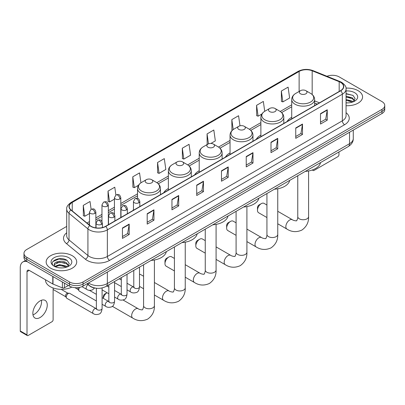 <?xml version="1.0" encoding="UTF-8"?>
<svg xmlns="http://www.w3.org/2000/svg" width="405" height="405" viewBox="0 0 405 405"><rect width="100%" height="100%" fill="white"/><g stroke="black" fill="none" stroke-linecap="round" stroke-linejoin="round"><path stroke-width="0.61" d="M133.458 209.684A16.868 9.74 0 0 0 132.906 210.549M168.374 188.522A16.868 9.74 0 0 0 163.742 192.745M199.209 170.723A16.868 9.74 0 0 0 194.577 174.945M230.045 152.918A16.868 9.74 0 0 0 225.413 157.14M260.881 135.113A16.868 9.74 0 0 0 256.249 139.34M291.716 117.313A16.868 9.74 0 0 0 287.084 121.535M317.216 104.141L314.634 103.093M95.676 288.152A9.548 5.513 180 0 1 89.632 285.9L87.075 283.789M66.709 226.415L26.776 249.47A9.548 5.513 0 0 0 23.981 253.368L23.981 257.529A9.548 5.513 0 0 0 26.776 261.427L69.544 286.117A9.548 5.513 0 0 0 83.045 286.117L381.955 113.547A9.548 5.513 0 0 0 384.75 109.644L384.75 107.568A9.548 5.513 0 0 1 381.955 111.466A9.548 5.513 0 0 0 384.75 107.568L384.75 105.487A9.548 5.513 0 0 0 381.955 101.589L339.188 76.899A9.548 5.513 0 0 0 326.977 76.277M23.981 253.368A9.548 5.513 0 0 0 26.776 257.266L69.544 281.956A9.548 5.513 0 0 0 83.045 281.956L83.045 284.037L381.955 111.466L83.045 284.037A9.548 5.513 0 0 1 69.544 284.037A9.548 5.513 0 0 0 83.045 284.037L83.045 286.117M26.776 257.266L26.776 259.347L69.544 284.037L26.776 259.347A9.548 5.513 0 0 1 23.981 255.449A9.548 5.513 0 0 0 26.776 259.347L26.776 261.427M358.096 90.674A15.279 8.819 0 0 0 346.007 88.123A15.279 8.819 0 0 1 358.096 90.674A15.279 8.819 0 0 1 362.571 96.911A15.279 8.819 0 0 0 358.096 90.674M72.242 255.707A15.279 8.819 0 0 0 55.591 253.798A15.279 8.819 0 0 0 46.16 261.944A15.279 8.819 0 0 0 50.635 268.181A15.279 8.819 0 0 0 67.286 270.094A15.279 8.819 0 0 0 76.717 261.944A15.279 8.819 0 0 0 72.242 255.707A15.279 8.819 0 0 0 55.591 253.798A15.279 8.819 0 0 0 46.16 261.944A15.279 8.819 0 0 0 50.635 268.181A15.279 8.819 0 0 0 67.286 270.094A15.279 8.819 0 0 0 76.717 261.944A15.279 8.819 0 0 0 72.242 255.707M340.539 82.357A10.186 5.883 180 0 1 343.521 86.513A10.186 5.883 180 0 1 340.539 90.674L105.553 226.339A10.186 5.883 180 0 1 90.011 225.555L71.098 209.962A10.186 5.883 180 0 1 69.255 206.59A10.186 5.883 180 0 1 72.242 202.429L299.128 71.437A10.186 5.883 180 0 1 312.174 70.779L339.177 81.699A10.186 5.883 180 0 1 340.539 82.357M340.716 82.25A10.439 6.029 0 0 0 339.324 81.577L312.316 70.657A10.439 6.029 0 0 0 298.946 71.336L72.06 202.328A10.439 6.029 0 0 0 70.89 210.048L89.799 225.641A10.439 6.029 0 0 0 105.735 226.446L340.716 90.776A10.439 6.029 0 0 0 340.716 82.25M122.437 228.005L122.437 238.398L129.19 234.5L129.19 224.107L122.437 228.005M122.437 236.555L127.636 233.553L129.16 224.451A2.546 1.468 -120 0 0 129.19 224.107M127.59 233.579L129.19 234.5M147.197 213.708L147.197 224.107L153.946 220.209L153.946 209.81L147.197 213.708M147.197 222.259L152.396 219.257L153.92 210.154A2.546 1.468 -120 0 0 153.946 209.81M152.351 219.282L153.946 220.209M171.953 199.417L171.953 209.81L178.706 205.912L178.706 195.514L171.953 199.417M171.953 207.968L177.152 204.965L178.681 195.863A2.546 1.468 -120 0 0 178.706 195.514M177.106 204.991L178.706 205.912M196.714 185.12L196.714 195.514L203.467 191.616L203.467 181.222L196.714 185.12M196.714 193.671L201.913 190.669L203.437 181.567A2.546 1.468 -120 0 0 203.467 181.222M201.867 190.694L203.467 191.616M320.507 113.648L320.507 124.046L327.26 120.148L327.26 109.75L320.507 113.648M320.507 122.199L325.706 119.197L327.23 110.094A2.546 1.468 -120 0 0 327.26 109.75M325.66 119.222L327.26 120.148M295.746 127.945L295.746 138.338L302.5 134.44L302.5 124.046L295.746 127.945M295.746 136.495L300.95 133.493L302.474 124.391A2.546 1.468 -120 0 0 302.5 124.046M300.905 133.518L302.5 134.44M270.991 142.236L270.991 152.634L277.739 148.736L277.739 138.338L270.991 142.236M270.991 150.787L276.19 147.785L277.714 138.682A2.546 1.468 -120 0 0 277.739 138.338M276.144 147.815L277.739 148.736M246.23 156.532L246.23 166.926L252.983 163.028L252.983 152.634L246.23 156.532M246.23 165.083L251.429 162.081L252.953 152.979A2.546 1.468 -120 0 0 252.983 152.634M251.383 162.106L252.983 163.028M221.469 170.824L221.469 181.222L228.223 177.324L228.223 166.926L221.469 170.824M221.469 179.38L226.673 176.372L228.197 167.275A2.546 1.468 -120 0 0 228.223 166.926M226.628 176.403L228.223 177.324M346.067 105.705A15.279 8.819 0 0 0 362.571 96.911A15.279 8.819 0 0 1 346.067 105.705M83.045 281.956L381.955 109.385A9.548 5.513 0 0 0 384.75 105.487M140.935 182.812L139.543 172.905L132.789 176.803L132.901 187.135M115.881 195.007L114.782 187.201L108.029 191.099L108.14 201.432M91.12 209.299L90.026 201.493L83.273 205.391L83.379 215.723M210.914 143.441L215.344 140.884L213.82 130.02L207.066 133.918L207.173 144.256M239.993 125.813L238.575 115.729L231.827 119.627L231.933 129.959M264.723 111.314L263.336 101.432L256.583 105.33L256.694 115.663M281.343 91.039L282.867 101.898L289.621 98L288.097 87.141L281.343 91.039L281.45 101.371M157.55 162.511L159.074 173.37L165.827 169.472L164.303 158.608L157.55 162.511L157.656 172.844M182.306 148.215L183.829 159.079L190.583 155.181L189.059 144.317L182.306 148.215L182.417 158.547M183.829 159.079L182.306 158.507M207.476 144.367L207.066 144.215M207.066 133.918L208.459 143.841M232.465 130.157L231.827 129.919M231.827 119.627L233.219 129.559M256.583 105.33L258.106 116.195L261.863 114.023M258.106 116.195L256.583 115.622M282.867 101.898L281.343 101.331M159.074 173.37L157.55 172.803M132.789 176.803L134.313 187.667L138.52 185.237M134.313 187.667L132.789 187.095M108.029 191.099L109.558 201.958L114.438 199.144M109.558 201.958L108.029 201.391M83.273 205.391L84.797 216.255L89.5 213.541M84.797 216.255L83.273 215.683M346.067 102.794L347.966 102.89M346.067 99.493L352.375 101.154L353.216 101.827M346.067 100.319L352.527 102.085M346.067 96.193L352.375 97.853L354.446 100.708M346.067 97.018L352.375 98.678L354.279 100.921M346.067 102.86A10.378 5.989 0 0 0 354.628 101.149A10.378 5.989 0 0 0 354.628 92.674A10.378 5.989 0 0 0 346.067 90.963M353.464 101.726L355.089 98.536L353.033 95.438L346.067 93.58M346.067 93.904L352.892 95.342M346.067 97.205L350.598 97.767M346.067 100.506L350.598 101.068M312.827 169.796L312.852 169.811A1.59 0.921 120 0 0 313.181 170.54A1.59 0.921 120 0 0 313.981 170.465L337.836 156.689A1.59 0.921 120 0 0 338.965 154.74L338.965 151.956M257.484 210.256L257.484 207.654A2.228 1.286 -60 0 1 259.058 204.925L261.311 203.629A5.412 3.124 120 0 0 257.484 210.256A5.412 3.124 120 0 0 258.603 212.731L266.93 217.536M300.475 93.793A3.822 2.207 0 0 0 305.876 93.793A3.822 2.207 0 0 0 305.876 90.674L310.62 93.413A10.525 6.08 0 0 1 310.62 102.004A10.525 6.08 0 0 1 295.731 102.004A10.525 6.08 0 0 1 295.731 93.413C293.139 94.952 291.802 96.997 291.716 99.549A11.461 6.617 0 0 0 295.073 104.227A11.461 6.617 0 0 0 307.562 105.659A11.461 6.617 0 0 0 314.634 99.549C314.548 96.997 313.212 94.952 310.62 93.413L305.876 90.674A3.822 2.207 0 0 0 300.475 90.674A3.822 2.207 0 0 0 300.475 93.793M305.279 171.401A17.506 10.11 0 0 0 320.558 162.582M266.93 205.041L264.014 203.361A5.412 3.124 120 0 0 261.311 203.629L259.058 204.925M226.648 228.055L226.648 225.458A2.228 1.286 -60 0 1 228.223 222.73L230.475 221.429A5.412 3.124 120 0 0 226.648 228.055A5.412 3.124 120 0 0 227.767 230.536L236.09 235.34M269.639 111.593A3.822 2.207 0 0 0 275.041 111.593A3.822 2.207 0 0 0 275.041 108.474L279.784 111.213A10.525 6.08 0 0 1 279.784 119.809A10.525 6.08 0 0 1 264.895 119.809A10.525 6.08 0 0 1 264.895 111.213C262.303 112.752 260.967 114.797 260.881 117.349A11.461 6.617 0 0 0 264.237 122.026A11.461 6.617 0 0 0 276.726 123.464A11.461 6.617 0 0 0 283.799 117.349C283.713 114.797 282.376 112.752 279.784 111.213L275.041 108.474A3.822 2.207 0 0 0 269.639 108.474A3.822 2.207 0 0 0 269.639 111.593M274.443 189.206A17.506 10.11 0 0 0 289.722 180.382M236.09 222.841L233.179 221.16A5.412 3.124 120 0 0 230.475 221.429L228.223 222.73M195.812 245.86L195.812 243.263A2.228 1.286 -60 0 1 197.387 240.529L199.64 239.233A5.412 3.124 120 0 0 195.812 245.86A5.412 3.124 120 0 0 196.931 248.336L205.254 253.14M238.803 129.397A3.822 2.207 0 0 0 244.205 129.397A3.822 2.207 0 0 0 244.205 126.279L248.948 129.018A10.525 6.08 0 0 1 248.948 137.614A10.525 6.08 0 0 1 234.06 137.614A10.525 6.08 0 0 1 234.06 129.018C231.468 130.557 230.131 132.602 230.045 135.154A11.461 6.617 0 0 0 233.401 139.831A11.461 6.617 0 0 0 245.891 141.264A11.461 6.617 0 0 0 252.963 135.154C252.877 132.602 251.54 130.557 248.948 129.018L244.205 126.279A3.822 2.207 0 0 0 238.803 126.279A3.822 2.207 0 0 0 238.803 129.397M243.607 207.006A17.506 10.11 0 0 0 258.881 198.187M205.254 240.646L202.343 238.965A5.412 3.124 120 0 0 199.64 239.233L197.387 240.529M164.977 263.665L164.977 261.063A2.228 1.286 -60 0 1 166.551 258.334L168.804 257.033A5.412 3.124 120 0 0 164.977 263.665A5.412 3.124 120 0 0 166.096 266.141L174.418 270.945M207.968 147.202A3.822 2.207 0 0 0 213.369 147.202A3.822 2.207 0 0 0 213.369 144.084L218.113 146.823A10.525 6.08 0 0 1 218.113 155.414A10.525 6.08 0 0 1 203.224 155.414A10.525 6.08 0 0 1 203.224 146.823C200.632 148.362 199.29 150.407 199.209 152.953A11.461 6.617 0 0 0 202.566 157.636A11.461 6.617 0 0 0 215.055 159.069A11.461 6.617 0 0 0 222.127 152.953C222.041 150.407 220.705 148.362 218.113 146.823L213.369 144.084A3.822 2.207 0 0 0 207.968 144.084A3.822 2.207 0 0 0 207.968 147.202M212.772 224.81A17.506 10.11 0 0 0 228.045 215.992M174.418 258.451L171.507 256.765A5.412 3.124 120 0 0 168.804 257.033L166.551 258.334M177.132 165.002A3.822 2.207 0 0 0 182.534 165.002A3.822 2.207 0 0 0 182.534 161.884L187.277 164.622A10.525 6.08 0 0 1 187.277 173.219A10.525 6.08 0 0 1 172.388 173.219A10.525 6.08 0 0 1 172.388 164.622C169.796 166.161 168.455 168.207 168.374 170.758A11.461 6.617 0 0 0 171.73 175.436A11.461 6.617 0 0 0 184.214 176.869A11.461 6.617 0 0 0 191.292 170.758C191.206 168.207 189.869 166.161 187.277 164.622L182.534 161.884A3.822 2.207 0 0 0 177.132 161.884A3.822 2.207 0 0 0 177.132 165.002M181.936 242.61A17.506 10.11 0 0 0 197.21 233.791M143.583 276.25L140.672 274.57A5.412 3.124 120 0 0 139.502 274.322M103.305 298.353L103.305 296.668A2.228 1.286 -60 0 1 104.88 293.939L107.011 292.709A5.412 3.124 120 0 0 103.376 298.389M146.296 182.807A3.822 2.207 0 0 0 151.698 182.807A3.822 2.207 0 0 0 151.698 179.688L156.441 182.427A10.525 6.08 0 0 1 156.441 191.023A10.525 6.08 0 0 1 141.553 191.023A10.525 6.08 0 0 1 141.553 182.427C138.961 183.966 137.619 186.011 137.538 188.563A11.461 6.617 0 0 0 140.894 193.241A11.461 6.617 0 0 0 153.379 194.673A11.461 6.617 0 0 0 160.456 188.563C160.37 186.011 159.033 183.966 156.441 182.427L151.698 179.688A3.822 2.207 0 0 0 146.296 179.688A3.822 2.207 0 0 0 146.296 182.807M151.1 260.415A17.506 10.11 0 0 0 166.374 251.596M96.365 300.961L79.34 291.134A2.865 1.655 -60 0 1 78.985 290.78A2.865 1.655 -60 0 1 78.747 289.823A2.865 1.655 -60 0 1 79.628 287.383M78.985 290.78L78.13 289.408A2.071 1.195 -60 0 1 77.962 288.714A2.071 1.195 -60 0 1 78.216 287.621M66.278 297.022A2.865 1.655 -60 0 1 68.303 293.514A2.865 1.655 -60 0 1 69.25 293.235A2.865 1.655 -60 0 1 69.736 293.372L96.162 308.625A2.865 1.655 -60 0 0 94.856 308.696A2.865 1.655 -60 0 0 94.73 308.767A2.865 1.655 -60 0 0 92.856 311.293A2.865 1.655 -60 0 0 93.297 313.586L66.871 298.333A2.865 1.655 -60 0 1 66.516 297.979A2.865 1.655 -60 0 1 66.278 297.022M66.516 297.979L65.661 296.607A2.071 1.195 -60 0 1 65.489 295.913A2.071 1.195 -60 0 1 66.952 293.382A2.071 1.195 -60 0 1 67.64 293.185L69.25 293.235M41.416 300.267A10.186 5.883 -60 0 1 34.344 314.24A10.186 5.883 -60 0 1 32.982 314.877M40.054 317.54A10.186 5.883 120 0 0 46.712 308.564A10.186 5.883 120 0 0 45.152 300.399A10.186 5.883 120 0 0 40.054 300.905A10.186 5.883 120 0 0 33.402 309.881A10.186 5.883 120 0 0 34.962 318.041A10.186 5.883 120 0 0 40.054 317.54M64.42 283.161L64.42 287.773L68.415 285.464M27.251 261.701A12.732 7.351 -120 0 0 22.888 261.964A12.732 7.351 -120 0 0 20.25 267.796L20.25 330.951L27.003 334.849L27.003 271.694A3.184 1.838 60 0 1 27.662 270.236A3.184 1.838 60 0 1 29.251 270.393L52.787 283.981L52.787 276.443M27.003 334.849A1.59 0.921 120 0 0 27.332 335.578L20.579 331.68A1.59 0.921 -60 0 1 20.25 330.951M27.332 335.578A1.59 0.921 120 0 0 28.127 335.497L51.987 321.722A1.59 0.921 120 0 0 53.111 319.773L53.111 287.97M64.42 287.773A1.59 0.921 180 0 1 62.385 287.874L52.999 284.082A1.59 0.921 180 0 1 52.787 283.981M45.522 279.784L45.522 280.139A15.916 9.188 0 0 0 50.185 286.639A15.916 9.188 0 0 0 71.842 287.094M59.712 267.852L62.112 267.923M54.943 266.333L59.575 264.561L66.526 266.186L67.367 266.865M55.374 266.774L59.575 265.386L66.678 267.118M55.019 266.652L54.275 264.91A7.194 4.151 0 0 0 55.434 266.834M68.592 265.741L66.526 262.885C62.208 259.666 53.323 261.655 54.275 264.91L54.245 264.592M54.29 265.012L54.493 264.475L59.575 262.086L66.526 263.711L68.43 265.958M67.615 266.763L69.24 263.569L67.184 260.471C59.905 255.236 46.965 262.131 54.437 266.363L54.807 266.586M68.779 257.712A10.378 5.989 0 0 0 54.103 257.712A10.378 5.989 0 0 0 54.103 266.181A10.378 5.989 0 0 0 68.779 266.181A10.378 5.989 0 0 0 68.779 257.712M52.918 261.514L59.014 259.013L67.043 260.375M56.725 262.729L59.014 262.313L64.744 262.805M56.725 266.029L59.014 265.614L64.744 266.105M88.493 282.974A12.732 7.351 0 0 0 89.348 283.515A12.732 7.351 0 0 0 107.355 283.515L349.54 143.694A12.732 7.351 0 0 0 353.271 138.495C353.363 141.654 351.682 144.357 348.224 146.605L106.039 286.431A6.369 3.675 60 0 0 107.355 283.515L107.355 272.084M349.54 132.258L349.54 143.694A6.369 3.675 60 0 1 348.224 146.605M87.976 283.267A6.369 4.258 129.5 0 0 89.09 285.338L87.156 283.743M381.955 113.547L381.955 109.385M69.544 286.117L69.544 281.956M346.067 112.711A15.916 9.188 180 0 1 344.589 124.72L109.608 260.385A3.184 1.838 60 0 1 107.355 256.486L342.341 120.822A12.732 7.351 0 0 0 346.067 115.622L346.067 89.009A12.732 7.351 180 0 1 342.341 94.208A3.184 1.838 -120 0 0 340.716 90.776M109.608 260.385A15.916 9.188 180 0 1 87.1 260.385A15.916 9.188 180 0 1 85.313 259.159L66.405 243.567A15.916 9.188 180 0 1 66.709 232.784M89.348 256.486A12.732 7.351 0 0 0 107.355 256.486L107.355 229.873A12.732 7.351 180 0 1 87.92 228.891L69.012 213.298A12.732 7.351 180 0 1 66.709 209.086L66.709 235.7A12.732 7.351 0 0 0 69.012 239.917L87.92 255.504A12.732 7.351 0 0 0 89.348 256.486M346.067 89.009C346.493 87.019 345.03 84.802 341.678 82.357L340.008 81.542A3.184 1.488 112 0 0 339.324 81.577M340.008 81.542L312.999 70.627C307.729 68.759 302.722 69.032 297.984 71.437A3.184 1.838 60 0 1 298.946 71.336M72.06 202.328A3.184 1.838 -120 0 0 71.098 202.429C67.792 204.803 66.334 207.021 66.709 209.086M70.89 210.048A3.184 2.131 129.5 0 0 69.012 213.298L69.012 239.917A3.184 2.131 -50.5 0 1 66.405 243.567M312.999 70.627A3.184 1.488 112 0 0 312.316 70.657M89.799 225.641A3.184 2.131 129.5 0 0 87.92 228.891L87.92 255.504A3.184 2.131 -50.5 0 1 85.313 259.159M105.735 226.446A3.184 1.838 60 0 1 107.355 229.873L342.341 94.208L342.341 120.822A3.184 1.838 60 0 0 344.589 124.72M72.242 202.429L72.242 210.904M339.177 81.699L339.177 91.459M312.174 70.779L312.174 94.512M319.469 102.84L314.634 100.885M299.128 71.437L299.128 91.449M291.716 104.824L280.204 111.471M260.881 122.629L249.369 129.276M230.045 140.434L218.533 147.076M199.209 158.233L187.697 164.881M168.374 176.038L156.862 182.685M137.538 193.843L120.801 203.502M114.438 207.178L108.332 210.701M101.969 214.377L95.864 217.9M89.5 221.576L86.959 223.039M221.469 171.153L228.197 167.275M246.23 156.862L252.953 152.979M270.991 142.565L277.714 138.682M295.746 128.274L302.474 124.391M320.507 113.977L327.23 110.094M196.714 185.45L203.437 181.567M171.953 199.746L178.681 195.863M147.197 214.037L153.92 210.154M122.437 228.334L129.16 224.451M308.585 170.981L308.585 216.619A5.412 3.124 180 0 1 307 218.832A5.412 3.124 180 0 1 299.351 218.832A5.412 3.124 180 0 1 297.766 216.619C298.095 217.525 296.688 221.449 296.516 220.679C297.093 221.211 292.992 220.467 292.375 219.733L277.749 211.288M308.585 216.619C308.818 222.223 306.595 226.699 301.927 230.05C296.688 232.419 291.701 232.106 286.963 229.103A5.412 3.124 -60 0 1 286.138 224.77A5.412 3.124 -60 0 1 289.671 220.001A5.412 3.124 -60 0 1 292.375 219.733M277.749 188.781L277.749 234.424A5.412 3.124 180 0 1 276.164 236.631A5.412 3.124 180 0 1 268.515 236.631A5.412 3.124 180 0 1 266.93 234.424C267.259 235.325 265.852 239.249 265.68 238.479C266.257 239.016 262.156 238.272 261.539 237.532L246.913 229.093M277.749 234.424C277.982 240.023 275.759 244.498 271.092 247.855C265.852 250.224 260.866 249.91 256.127 246.908A5.412 3.124 -60 0 1 255.302 242.57A5.412 3.124 -60 0 1 258.835 237.801A5.412 3.124 -60 0 1 261.539 237.532M246.913 206.585L246.913 252.229A5.412 3.124 180 0 1 245.329 254.436A5.412 3.124 180 0 1 237.679 254.436A5.412 3.124 180 0 1 236.09 252.229C236.419 253.13 235.016 257.053 234.844 256.284C235.421 256.821 231.321 256.076 230.703 255.337L216.078 246.893M246.913 252.229C247.146 257.828 244.924 262.303 240.251 265.655C235.016 268.024 230.03 267.71 225.291 264.708A5.412 3.124 -60 0 1 224.461 260.375A5.412 3.124 -60 0 1 228 255.606A5.412 3.124 -60 0 1 230.703 255.337M216.078 224.39L216.078 270.029A5.412 3.124 180 0 1 214.493 272.241A5.412 3.124 180 0 1 206.839 272.241A5.412 3.124 180 0 1 205.254 270.029C205.583 270.935 204.181 274.858 204.009 274.089C204.586 274.62 200.485 273.876 199.868 273.142L185.242 264.698M216.078 270.029C216.31 275.628 214.088 280.108 209.415 283.459C204.181 285.829 199.194 285.515 194.456 282.513A5.412 3.124 -60 0 1 193.625 278.179A5.412 3.124 -60 0 1 197.164 273.41A5.412 3.124 -60 0 1 199.868 273.142M185.242 242.19L185.242 287.833A5.412 3.124 180 0 1 183.657 290.041A5.412 3.124 180 0 1 176.003 290.041A5.412 3.124 180 0 1 174.418 287.833C174.747 288.735 173.345 292.658 173.168 291.889C173.75 292.425 169.649 291.681 169.032 290.942L154.406 282.498M185.242 287.833C185.475 293.433 183.252 297.908 178.58 301.264C173.345 303.634 168.358 303.315 163.62 300.318A5.412 3.124 -60 0 1 162.79 295.979A5.412 3.124 -60 0 1 166.328 291.21A5.412 3.124 -60 0 1 169.032 290.942M154.406 259.995L154.406 305.638A5.412 3.124 180 0 1 152.822 307.846A5.412 3.124 180 0 1 145.167 307.846A5.412 3.124 180 0 1 143.583 305.638C143.912 306.539 142.509 310.463 142.332 309.693C142.914 310.23 138.814 309.486 138.196 308.747L123.059 300.009M154.406 305.638C154.639 311.237 152.417 315.713 147.744 319.064C142.509 321.433 137.523 321.119 132.784 318.117A5.412 3.124 -60 0 1 131.954 313.784A5.412 3.124 -60 0 1 135.493 309.015A5.412 3.124 -60 0 1 138.196 308.747M138.89 202.753A3.184 1.838 0 0 0 139.821 201.452C138.53 197.372 137.275 198.187 135.047 198.698A3.184 1.838 60 0 1 136.637 198.855A3.184 1.838 -120 0 1 138.89 202.753A3.184 1.838 0 0 1 134.389 202.753A3.184 1.838 0 0 1 133.458 201.452L135.047 198.698M127.033 289.869L130.704 291.99A2.865 1.655 -60 0 1 130.263 289.697A2.865 1.655 -60 0 1 132.136 287.17A2.865 1.655 -60 0 1 132.263 287.099A2.865 1.655 -60 0 1 133.569 287.029L127.033 283.257M133.939 287.317L133.68 287.53L133.772 286.912A2.865 1.655 -0 0 0 134.612 288.082A2.865 1.655 -0 0 0 138.535 288.152A2.865 1.655 -0 0 0 139.502 286.912C139.112 290.238 138.08 292.096 136.414 292.486C134.02 293.21 132.116 293.048 130.704 291.99M126.421 209.952A3.184 1.838 0 0 0 127.352 208.656C126.061 204.571 124.806 205.386 122.578 205.897A3.184 1.838 60 0 1 124.168 206.054A3.184 1.838 -120 0 1 126.421 209.952A3.184 1.838 0 0 1 121.92 209.952A3.184 1.838 0 0 1 120.989 208.656L122.578 205.897M114.564 297.067L118.235 299.189A2.865 1.655 -60 0 1 117.794 296.895A2.865 1.655 -60 0 1 119.667 294.369A2.865 1.655 -60 0 1 119.794 294.298A2.865 1.655 -60 0 1 121.1 294.227L114.564 290.456M121.47 294.516L121.211 294.729L121.303 294.111A2.865 1.655 -0 0 0 122.143 295.28A2.865 1.655 -0 0 0 126.061 295.351A2.865 1.655 -0 0 0 127.033 294.111C126.643 297.437 125.611 299.295 123.945 299.685C121.551 300.414 119.647 300.247 118.235 299.189M113.952 217.151A3.184 1.838 0 0 0 114.883 215.855C113.592 211.769 112.337 212.584 110.109 213.096A3.184 1.838 60 0 1 111.699 213.253A3.184 1.838 -120 0 1 113.952 217.151A3.184 1.838 0 0 1 109.451 217.151A3.184 1.838 0 0 1 108.515 215.855L110.109 213.096M102.095 304.271L105.766 306.388A2.865 1.655 -60 0 1 105.325 304.094A2.865 1.655 -60 0 1 107.198 301.568A2.865 1.655 -60 0 1 107.325 301.497A2.865 1.655 -60 0 1 108.631 301.426L102.095 297.655M109.001 301.715L108.743 301.927L108.834 301.31A2.865 1.655 -0 0 0 109.674 302.479A2.865 1.655 -0 0 0 113.592 302.55A2.865 1.655 -0 0 0 114.564 301.31C114.169 304.636 113.142 306.494 111.476 306.884C109.082 307.613 107.178 307.446 105.766 306.388M101.483 224.35A3.184 1.838 0 0 0 102.414 223.054C101.123 218.968 99.868 219.783 97.64 220.295A3.184 1.838 60 0 1 99.23 220.452A3.184 1.838 -120 0 1 101.483 224.35A3.184 1.838 0 0 1 96.977 224.35A3.184 1.838 0 0 1 96.046 223.054L97.64 220.295M96.532 308.914L96.274 309.126L96.365 308.509A2.865 1.655 -0 0 0 97.205 309.678A2.865 1.655 -0 0 0 101.123 309.749A2.865 1.655 -0 0 0 102.095 308.509C101.701 311.835 100.673 313.693 99.002 314.083C96.613 314.812 94.709 314.644 93.297 313.586M119.87 198.971A3.184 1.838 0 0 0 120.801 197.67C119.51 193.59 118.255 194.405 116.027 194.916A3.184 1.838 60 0 1 117.617 195.073A3.184 1.838 -120 0 1 119.87 198.971A3.184 1.838 0 0 1 115.369 198.971A3.184 1.838 0 0 1 114.438 197.67L116.027 194.916M107.401 206.17A3.184 1.838 0 0 0 108.332 204.874C107.041 200.789 105.786 201.604 103.558 202.115A3.184 1.838 60 0 1 105.148 202.272A3.184 1.838 -120 0 1 107.401 206.17A3.184 1.838 0 0 1 102.9 206.17A3.184 1.838 0 0 1 101.969 204.874L103.558 202.115M94.932 213.369A3.184 1.838 0 0 0 95.864 212.073C94.573 207.988 93.317 208.803 91.09 209.314A3.184 1.838 60 0 1 92.679 209.471A3.184 1.838 -120 0 1 94.932 213.369A3.184 1.838 0 0 1 90.431 213.369A3.184 1.838 0 0 1 89.5 212.073L91.09 209.314M94.573 287.99L92.456 289.899C90.062 290.628 88.158 290.461 86.746 289.403A2.865 1.655 -60 0 1 86.154 288.092A2.865 1.655 -60 0 1 88.098 284.634M27.003 271.694L29.251 270.393M52.999 276.564L52.999 284.082M62.385 287.874L62.385 281.981M106.039 286.431C100.916 289.008 95.793 289.008 90.669 286.431L89.09 285.338M353.271 138.495L353.271 130.106M297.984 71.437L71.098 202.429M291.716 106.763L281.632 112.585M260.881 124.568L250.796 130.39M230.045 142.373L219.961 148.195M199.209 160.172L189.125 165.994M168.374 177.977L158.289 183.799M137.538 195.777L120.801 205.441M114.438 209.117L108.332 212.64M101.969 216.316L95.864 219.839M89.5 223.514L88.341 224.183M317.287 104.1L314.634 103.027M313.181 170.54L312.255 170.009M286.963 229.103L277.749 223.783M314.634 105.629L314.634 99.549M291.716 118.862L291.716 99.549M300.475 90.674L295.731 93.413M297.766 175.74L297.766 216.619M256.127 246.908L246.913 241.588M283.799 123.434L283.799 117.349M260.881 136.662L260.881 117.349M269.639 108.474L264.895 111.213M266.93 193.544L266.93 234.424M225.291 264.708L216.078 259.392M252.963 141.234L252.963 135.154M230.045 154.467L230.045 135.154M238.803 126.279L234.06 129.018M236.09 211.344L236.09 252.229M194.456 282.513L185.242 277.192M222.127 159.038L222.127 152.953M199.209 172.272L199.209 152.953M207.968 144.084L203.224 146.823M205.254 229.149L205.254 270.029M163.62 300.318L154.406 294.997M143.583 288.75L139.502 286.391M191.292 176.838L191.292 170.758M168.374 190.072L168.374 170.758M177.132 161.884L172.388 164.622M174.418 246.954L174.418 287.833M104.88 293.939L107.011 292.709M132.784 318.117L112.367 306.332M160.456 194.643L160.456 188.563M137.538 198.399L137.538 188.563M146.296 179.688L141.553 182.427M143.583 264.754L143.583 305.638M134.151 287.256L133.569 287.029M139.502 267.113L139.502 286.912M139.821 206.555L139.821 201.452M121.303 286.563L114.564 282.67M133.772 270.418L133.772 286.912M133.458 210.23L133.458 201.452M121.303 279.946L119.288 278.782M121.682 294.455L121.1 294.227M127.033 274.312L127.033 294.111M127.352 213.754L127.352 208.656M108.834 293.762L102.095 289.869M121.303 277.617L121.303 294.111M120.989 217.429L120.989 208.656M108.834 287.145L106.819 285.981M109.213 301.654L108.631 301.426M114.564 281.51L114.564 301.31M114.883 220.953L114.883 215.855M74.945 287.677L78.231 289.575M108.834 284.816L108.834 301.31M108.515 224.628L108.515 215.855M96.365 294.344L89.454 290.355M96.744 308.853L96.162 308.625M102.095 287.95L102.095 308.509M102.414 227.575L102.414 223.054M53.111 289.469L65.762 296.774M96.365 288.249L96.365 308.509M96.046 227.909L96.046 223.054M61.14 289.327L67.832 293.19M120.801 217.536L120.801 197.67M114.438 214.225L114.438 197.67M108.332 224.734L108.332 204.874M101.969 221.424L101.969 204.874M95.864 227.883L95.864 212.073M86.746 289.403L81.977 286.649M89.5 225.134L89.5 212.073M22.888 261.964L25.464 260.476"/></g></svg>
